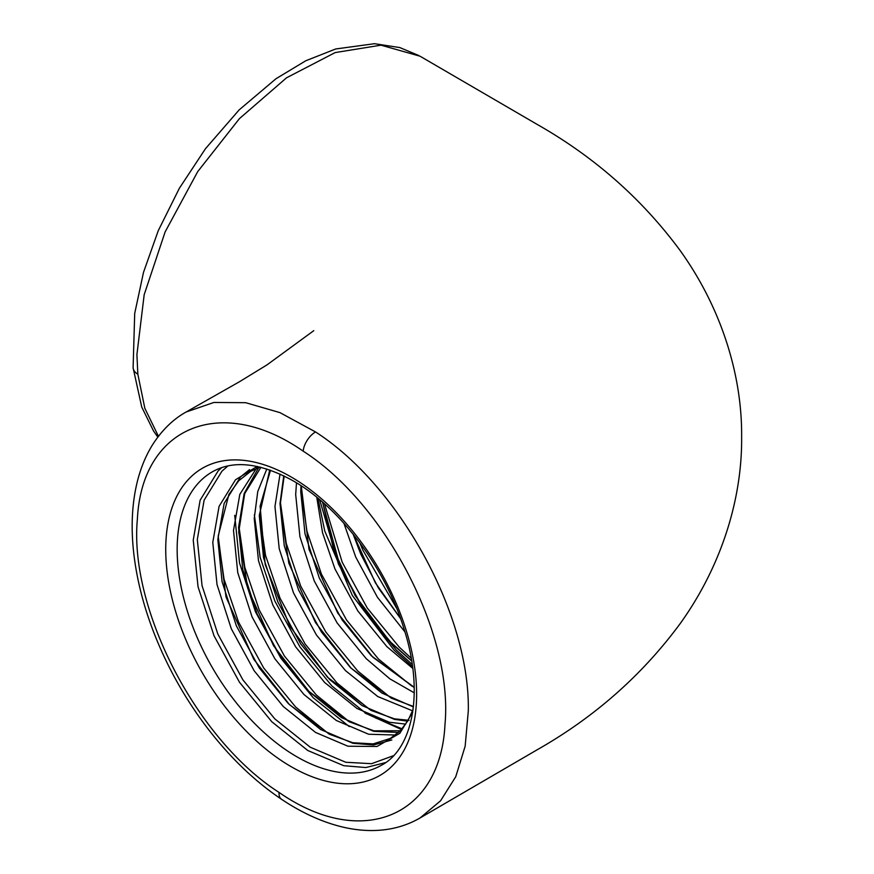 <?xml version="1.0" encoding="UTF-8"?>
<svg xmlns="http://www.w3.org/2000/svg" width="874" height="874" viewBox="0 0 874 874"><rect width="100%" height="100%" fill="white"/><g stroke="black" fill="none" stroke-linecap="round" stroke-linejoin="round"><path stroke-width="1.31" d="M313.777 330.667L267.04 364.851L239.574 381.676L186.096 412.025L213.868 402.466L245.649 402.685L279.964 412.626L315.525 431.942C399.473 485.868 470.114 615.023 468.311 710.901L465.154 746.21L455.758 776.691L440.562 800.813L420.033 817.988L537.259 749.728C594.462 717.226 642.095 675.198 680.158 623.643C721.563 565.959 742.234 498.748 741.633 437.098C742.234 375.449 721.563 308.249 680.158 250.554C642.095 198.999 594.462 156.97 537.259 124.469L420.033 56.209L380.998 45.175L335.19 52.571L286.585 77.775L239.41 118.645L197.743 171.566L165.11 231.949L144.188 294.669L136.912 354.626L137.841 374.192L144.844 408.311L158.434 436.29M279.046 792.412C361.541 849.878 440.518 816.862 444.975 724.546C453.42 634.644 385.707 503.937 303.202 451.181C221.111 393.977 141.883 426.687 137.382 519.123C128.882 608.719 196.759 739.841 279.046 792.412A16.158 8.565 -56.2 0 0 281.483 799.251C301.191 812.438 320.922 821.538 340.652 826.553C353.708 829.852 366.403 831.098 378.726 830.3C393.737 829.306 407.502 825.198 420.033 817.988M412.244 664.48L396.206 649.961L363.868 610.456L338.413 563.981L319.644 499.644M349.25 726.567L313.285 697.834L280.947 658.33L255.492 611.855L239.52 562.9L234.724 515.332M385.576 762.598L365.867 767.547L343.755 765.7L307.79 750.504L271.825 721.771L239.487 682.266L214.032 635.791L198.059 586.836L193.241 540.121L200.135 500.19L218.183 470.868L221.679 467.645M402.029 728.894L375.394 717.86M402.084 728.84L376.049 718.111M291.184 476.986A177.411 102.433 60 0 1 416.625 694.262A177.411 102.433 60 0 1 291.184 766.695A177.411 102.433 60 0 1 165.732 549.407A177.411 102.433 60 0 1 291.184 476.986M296.898 756.797A169.327 97.757 -120 0 0 381.556 765.176C412.681 748.931 424.436 692.459 404.127 629.28C385.773 568.329 339.527 506.887 292.856 480.678C260.146 462.783 233.271 459.855 212.229 471.894A169.327 97.757 -120 0 0 186.271 607.583A169.327 97.757 -120 0 0 296.898 756.797M315.525 431.942A16.158 8.565 123.8 0 0 303.202 451.181M137.841 374.192A16.158 10.27 174.4 0 1 133.11 367.801L134.705 313.438L143.511 272.317L158.26 230.681L179.378 188.249L205.488 148.678L239.126 109.916L275.998 78.726L305.78 60.765L335.725 48.966L374.476 43.7L399.8 47.567L418.919 55.575M412.703 712.234L399.844 733.286L376.989 746.483L347.918 746.21L315.58 732.445L283.252 706.476L254.181 670.784L231.326 628.81L217.025 584.586L212.775 542.404L219.09 506.319L235.467 479.815L257.109 466.432M395.518 735.012L368.653 734.247L336.315 720.482L303.977 694.513L274.906 658.821L252.051 616.836L237.75 572.623L233.5 530.442L239.826 494.356L257.579 466.53M405.755 724.12L389.378 722.274L357.04 708.508L324.702 682.539L295.641 646.847L272.786 604.874L258.475 560.649L254.236 518.468L257.754 491.549L266.81 468.988M412.594 710.835L377.776 696.545L345.438 670.577L316.366 634.885L293.511 592.9L279.21 548.686L274.96 506.505L280.041 474.079M414.254 692.831L389.859 678.847L366.162 658.603L337.102 622.911L314.247 580.937L299.935 536.712L295.685 494.531L296.483 482.841M412.779 668.402L386.898 646.64L357.827 610.948L334.971 568.963L322.561 532.812L316.749 497.251M404.924 631.913L377.393 597.215L355.707 557L343.93 523.297M391.836 739.972L373.613 744.943L352.976 743.293L320.638 729.528L288.3 703.559L259.239 667.867L236.384 625.882L222.072 581.669L217.834 539.487L224.148 503.402L240.525 476.898L249.56 469.6M398.555 732.456L373.701 731.319L341.373 717.565L309.035 691.596L279.964 655.904L257.109 613.919L242.808 569.706L238.558 527.514L244.163 493.493L258.693 467.634M407.655 721.159L394.436 719.357L362.098 705.591L329.76 679.622L300.7 643.93L277.845 601.957L263.533 557.732L259.283 515.551L269.727 469.961M413.402 706.968L381.883 693.038L350.496 667.66L321.424 631.968L298.569 589.983L284.269 545.769L280.019 503.577L283.755 475.827M414.221 687.565L371.221 655.686L342.16 619.994L319.294 578.02L304.993 533.796L300.743 491.614L301.017 485.715M411.709 661.05L391.956 643.723L362.885 608.031L340.03 566.046L322.495 502.08M400.521 618.519L378.398 587.94L360.754 554.083L353.118 534.112M393.508 755.682L371.526 763.69L345.809 762.27L310.325 747.259L274.829 718.898L242.917 679.896L217.812 634L202.058 585.667L197.305 539.553L204.134 500.125L221.952 471.173L227.917 465.951M328.919 733.974L295.565 706.935L263.653 667.922L238.536 622.037L224.061 579.265L218.107 537.608M349.655 722L316.29 694.961L284.378 655.959L259.272 610.063L244.796 567.292L238.842 525.635M370.379 710.038L337.025 682.998L305.113 643.985L279.997 598.1L265.521 555.329L259.567 513.672M391.115 698.064L357.75 671.024L325.838 632.022L300.732 586.126L286.257 543.355L280.303 501.698M411.84 686.101L378.486 659.062L346.574 620.048L321.457 574.163L306.982 531.392L301.027 489.724M411.228 658.231L399.21 647.088L367.298 608.086L342.193 562.201L324.494 503.85M396.567 608.129L362.918 550.227L359.782 542.721M366.621 713.872L331.88 685.97L299.968 646.957L274.851 601.072L260.146 557.317L254.367 514.852M353.216 534.232L375.372 582.816L400.478 618.377M322.626 502.2L333.518 549.233L355.161 595.664L389.684 641.319L411.676 660.886M301.257 485.868L309.035 549.451L337.757 613.111L372.903 657.259L414.221 687.281M284.17 476.035L280.193 504.724L288.813 563.162L315.459 622.539L351.053 668.118L391.399 698.217L413.457 706.476M270.503 470.223L260.113 506.188L265.193 564.549L289.764 625.992L327.433 677.164L371.308 710.507L394.403 718.821L409.108 720.318M260.944 467.317L244.72 493.559L238.7 532.026L247.801 588.563L273.54 645.711L308.872 691.334L349.043 721.695L373.875 730.828L400.325 730.74M260.146 467.12L250.685 471.381L238.81 480.7L228.89 494.444L218.183 536.112L226.016 596.986L253.821 659.335L289.447 704.597L329.695 734.357L352.845 742.736L373.154 743.894L390.361 738.41L400.314 730.751L407.765 720.974L413.096 709.459M317.95 498.235L324.757 530.999L352.375 595.511L394.174 650.267L412.55 666.665M364.939 713.009L401.483 729.506M157.823 437.098L153.54 430.98L141.741 407.066L133.11 367.801M186.096 412.025C176.209 417.466 163.591 427.375 152.338 445.117C145.423 456.37 140.288 469.065 136.934 483.202C131.854 504.801 130.838 528.552 133.886 554.433C137.699 586.181 146.919 618.366 161.526 650.988C173.915 678.53 189.221 704.236 207.444 728.108C229.917 757.419 254.596 781.138 281.483 799.251"/></g></svg>
